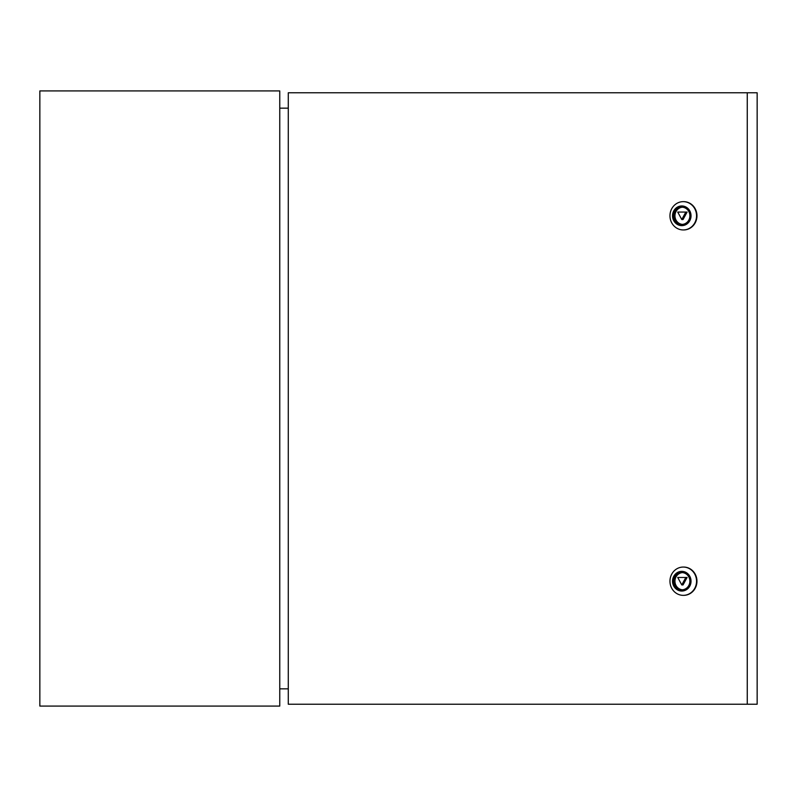 <?xml version="1.0" encoding="UTF-8"?>
<svg xmlns="http://www.w3.org/2000/svg" width="797" height="797" viewBox="0 0 797 797"><rect width="100%" height="100%" fill="white"/><g stroke="black" fill="none" stroke-linecap="round" stroke-linejoin="round"><path stroke-width="1.2" d="M279.757 706.072L279.757 90.928L39.85 90.928L39.85 706.072L279.757 706.072M288.285 688.847L279.757 688.847M279.757 108.153L288.285 108.153M689.873 215.798A8.608 8.09 -90 0 0 681.784 207.19A8.608 8.09 -90 0 0 673.694 215.798A8.608 8.09 -90 0 0 681.784 224.415A8.608 8.09 -90 0 0 689.873 215.798M682.411 207.21A8.608 8.09 -90 0 0 674.949 215.798A8.608 8.09 -90 0 0 682.411 224.385M689.873 581.202A8.608 8.09 -90 0 0 681.784 572.585A8.608 8.09 -90 0 0 673.694 581.202A8.608 8.09 -90 0 0 681.784 589.81A8.608 8.09 -90 0 0 689.873 581.202M682.411 572.615A8.608 8.09 -90 0 0 674.949 581.202A8.608 8.09 -90 0 0 682.411 589.79M672.538 581.202A9.843 9.245 -90 0 0 681.784 591.045A9.843 9.245 -90 0 0 691.029 581.202A9.843 9.245 -90 0 0 681.784 571.359A9.843 9.245 -90 0 0 672.538 581.202M696.548 581.202A14.147 13.3 90 0 1 683.258 595.349A14.147 13.3 90 0 1 669.958 581.202A14.147 13.3 90 0 1 683.258 567.056A14.147 13.3 90 0 1 696.548 581.202M672.538 215.798A9.843 9.245 -90 0 0 681.784 225.641A9.843 9.245 -90 0 0 691.029 215.798A9.843 9.245 -90 0 0 681.784 205.955A9.843 9.245 -90 0 0 672.538 215.798M696.548 215.798A14.147 13.3 90 0 1 683.258 229.944A14.147 13.3 90 0 1 669.958 215.798A14.147 13.3 90 0 1 683.258 201.651A14.147 13.3 90 0 1 696.548 215.798M683.467 229.944A14.147 13.3 -90 0 0 683.677 229.944A14.147 13.3 -90 0 0 696.967 215.798A14.147 13.3 -90 0 0 683.677 201.651A14.147 13.3 -90 0 0 683.467 201.651M683.467 595.349A14.147 13.3 -90 0 0 683.677 595.349A14.147 13.3 -90 0 0 696.967 581.202A14.147 13.3 -90 0 0 683.677 567.056A14.147 13.3 -90 0 0 683.467 567.056M747.257 704.229L747.257 92.771L288.285 92.771L288.285 704.229L757.15 704.229L757.15 92.771L747.257 92.771M681.784 584.928L683.049 584.928L687.094 577.466L677.739 577.466L681.784 584.928L685.828 577.466M681.784 219.534L683.049 219.534L687.094 212.072L677.739 212.072L681.784 219.534L685.828 212.072"/></g></svg>
